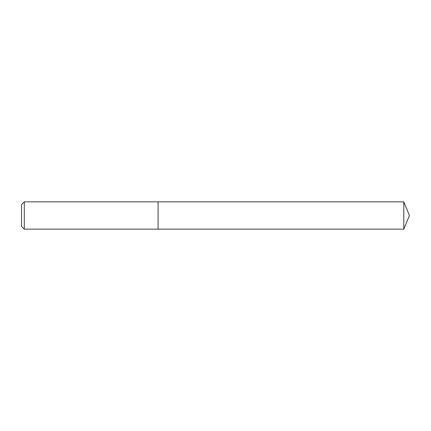 <?xml version="1.0" encoding="UTF-8"?>
<svg xmlns="http://www.w3.org/2000/svg" width="431" height="431" viewBox="0 0 431 431"><rect width="100%" height="100%" fill="white"/><g stroke="black" fill="none" stroke-linecap="round" stroke-linejoin="round"><path stroke-width="0.32" stroke-dasharray="2.15 1.62" d="M24.281 229.152L24.281 201.848M158.091 229.152L158.091 201.848L158.091 229.152M21.55 204.574L21.55 226.426M403.793 201.848L403.793 229.152"/><path stroke-width="0.65" d="M24.281 201.848L24.281 229.152L158.091 229.152L158.091 201.848L24.281 201.848L21.55 204.574L21.55 226.426L24.281 229.152M158.091 201.848L158.091 229.152L403.793 229.152L403.793 201.848L158.091 201.848M403.793 201.848L409.45 215.5L403.793 229.152"/></g></svg>
